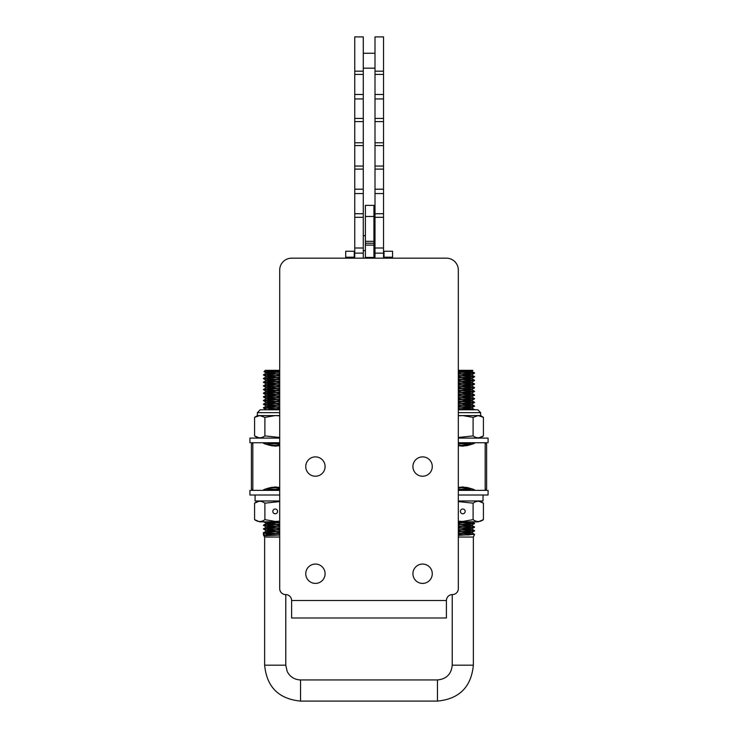 <?xml version="1.0" encoding="UTF-8"?>
<svg xmlns="http://www.w3.org/2000/svg" width="738" height="738" viewBox="0 0 738 738"><rect width="100%" height="100%" fill="white"/><g stroke="black" fill="none" stroke-linecap="round" stroke-linejoin="round"><path stroke-width="1.11" d="M291.611 600.548L291.611 617.992L446.416 617.992L446.416 600.548M291.611 600.511A5.95 5.95 0 0 0 285.652 594.588A5.95 5.95 0 0 1 279.702 588.638L279.702 270.08A11.909 11.909 0 0 1 291.611 258.171L446.416 258.171A11.909 11.909 0 0 1 458.326 270.08L458.326 588.638A5.95 5.95 0 0 1 452.376 594.588A5.95 5.95 0 0 0 446.416 600.511L291.611 600.511M432.274 573.73A9.668 9.668 0 0 1 417.763 582.107A9.668 9.668 0 0 1 417.763 565.354A9.668 9.668 0 0 1 432.274 573.73M432.274 466.554A9.668 9.668 0 0 1 417.763 474.931A9.668 9.668 0 0 1 417.763 458.178A9.668 9.668 0 0 1 432.274 466.554M325.098 573.73A9.668 9.668 0 0 1 310.597 582.107A9.668 9.668 0 0 1 310.597 565.354A9.668 9.668 0 0 1 325.098 573.73M325.098 466.554A9.668 9.668 0 0 1 310.597 474.931A9.668 9.668 0 0 1 310.597 458.178A9.668 9.668 0 0 1 325.098 466.554M354.747 71.189L363.281 71.189L363.281 36.9L354.747 36.9L354.747 258.171M363.281 71.189L363.281 98.947L354.747 98.947M363.281 98.947L363.281 121.604L354.747 121.604M363.281 121.604L363.281 142.785L354.747 142.785M363.281 142.785L363.281 145.589L354.747 145.589M363.281 145.589L363.281 169.113L354.747 169.113M363.281 169.113L363.281 189.196L354.747 189.196M363.281 189.196L363.281 258.171M383.539 71.189L375.005 71.189L375.005 36.9L383.539 36.9L383.539 258.171M375.005 71.189L375.005 258.171M383.539 98.947L375.005 98.947M383.539 121.604L375.005 121.604M383.539 142.785L375.005 142.785M383.539 145.589L375.005 145.589M383.539 169.113L375.005 169.113M383.539 189.196L375.005 189.196M384.018 257.202L384.018 251.252L392.561 251.252L392.561 257.202L384.018 257.202L384.018 258.171M392.561 258.171L392.561 257.202M354.249 257.202L354.249 251.252L345.707 251.252L345.707 257.202L354.249 257.202L354.249 258.171M354.249 251.252L345.707 251.252M345.707 258.171L345.707 257.202M365.384 216.474L373.926 216.474L373.926 205.358L365.384 205.358L365.384 258.171M373.926 216.474L373.926 241.335L365.384 241.335M373.926 241.335L373.926 245.117L365.384 245.117M365.384 243.226L373.926 243.226M373.926 245.117L373.926 257.433L365.384 257.433M373.926 257.433L373.926 258.171M262.94 490.373C263.669 489.303 267.765 488.169 275.209 486.969L279.702 487.458M268.512 445.069L279.702 445.651L275.209 446.139C267.765 444.94 263.669 443.806 262.94 442.735M458.326 487.449L462.791 486.969C470.235 488.169 474.331 489.303 475.06 490.373M475.06 442.735C474.331 443.806 470.235 444.94 462.791 446.139L458.326 445.66M486.61 488.943L486.61 444.165L485.18 442.735L485.18 490.373L486.61 488.943M252.82 490.373L252.82 442.735L251.39 444.165L251.39 488.943L252.82 490.373M458.326 374.267L474.571 373.124L458.326 372.072M468.178 370.854L471.785 371.334L474.534 372.93L458.326 371.232L472.671 370.338L458.326 370.338M470.641 370.734L471.785 371.103L458.326 372.256M458.326 373.483L471.84 374.701L458.326 375.919M458.326 377.155L471.84 378.373L458.326 379.59M458.326 380.826L471.84 382.044L458.326 383.262M458.326 384.489L471.84 385.706L458.326 386.924M458.326 388.16L471.84 389.378L458.326 390.596M458.326 391.823L471.84 393.04L458.326 394.258M458.326 395.494L471.84 396.712L458.326 397.93M458.326 399.157L471.84 400.374L458.326 401.601M458.326 402.828L471.84 404.046L458.326 405.263M458.326 406.5L471.84 407.717L458.326 408.935M458.326 443.178L471.693 444.285M470.576 444.7L458.326 445.614M459.34 487.265L469.184 487.947M471.185 488.63L458.326 489.626M469.636 521.831L458.326 522.633M458.326 523.869L471.84 525.087L458.326 526.305M458.326 527.532L471.84 528.749L458.326 529.967M458.326 531.203L471.84 532.421L458.326 533.639M458.326 531.978L474.571 530.834L458.326 529.69M458.326 528.316L474.562 527.172L458.326 526.028M458.326 524.644L474.562 523.5L458.326 522.356M474.313 490.373L458.326 489.349M458.326 487.966L467.486 487.504M466.73 445.761L458.326 445.337M458.326 443.953L474.571 442.809L458.326 443.815M458.326 408.511L474.58 409.655L458.326 408.658M458.326 407.275L474.571 406.131L458.326 404.987M458.326 403.612L474.58 402.468L458.326 401.324M458.326 399.941L474.58 398.806L458.326 397.653M458.326 396.269L474.58 395.125L458.326 393.981M458.326 392.607L474.571 391.463L458.326 390.319M458.326 388.935L474.562 387.791L458.326 386.647M458.326 385.273L474.562 384.129L458.326 382.985M458.326 381.601L474.562 380.457L458.326 379.314M458.326 377.93L474.562 376.786L458.326 375.642M471.785 371.334L458.326 372.616M458.326 373.852L471.84 375.07L458.326 376.288M458.326 377.515L471.84 378.732L458.326 379.95M458.326 381.186L471.84 382.404L458.326 383.622M458.326 384.849L471.84 386.066L458.326 387.284M458.326 388.52L471.84 389.738L458.326 390.956M458.326 392.182L471.84 393.4L458.326 394.627M458.326 395.854L471.822 397.072L458.326 398.289M458.326 399.526L471.85 400.743L458.326 401.961M458.326 403.188L471.84 404.406L458.326 405.623M458.326 406.859L471.84 408.077L458.326 409.295M458.326 443.538L471.093 444.516M468.925 445.235L459.571 445.881M458.326 487.55L470.798 488.482M471.748 488.851L458.326 489.986M471.803 521.831L458.326 522.993M458.326 524.229L471.84 525.447L458.326 526.664M458.326 527.891L471.84 529.109L458.326 530.327M458.326 531.563L471.84 532.781L458.326 533.998M474.534 372.93L458.326 374.12M458.326 375.504L474.58 376.648L458.326 377.791M458.326 379.175L474.58 380.319L458.326 381.463M458.326 382.837L474.58 383.981L458.326 385.125M458.326 386.509L474.58 387.653L458.326 388.797M458.326 390.171L474.58 391.315L458.326 392.459M458.326 393.843L474.58 394.987L458.326 396.131M458.326 397.514L474.562 398.658L458.326 399.802M458.326 401.177L474.589 402.321L458.326 403.465M458.326 404.848L474.58 405.992L458.326 407.136M458.326 445.189L467.292 445.651M466.942 487.384L458.326 487.827M458.326 489.202L474.58 490.373M458.326 522.218L474.58 523.362L458.326 524.506M458.326 525.88L474.58 527.024L458.326 528.168M458.326 529.552L474.58 530.696L458.326 531.84M458.326 533.214L474.58 534.358L458.326 535.373M466.287 372.238L463.473 372.238M279.702 372.432L264.019 371.638L279.702 370.891M279.702 371.648L266.16 372.875L279.702 374.092M279.702 375.319L266.16 376.537L279.702 377.755M279.702 378.981L266.16 380.208L279.702 381.426M279.702 382.653L266.16 383.871L279.702 385.098M279.702 386.325L266.16 387.542L279.702 388.76M279.702 389.987L266.16 391.214L279.702 392.431M279.702 393.658L266.16 394.876L279.702 396.094M279.702 397.321L266.16 398.548L279.702 399.765M279.702 400.992L266.16 402.21L279.702 403.437M279.702 404.664L266.16 405.882L279.702 407.099M279.702 408.326L266.981 409.802M266.575 442.735L279.702 443.778M279.702 445.005L270.588 445.623M271.759 487.265L279.702 487.79M279.702 489.017L266.39 490.373M279.702 522.034L266.16 523.251L279.702 524.469M279.702 525.696L266.16 526.914L279.702 528.14M279.702 529.367L266.16 530.585L279.702 531.803M279.702 533.03L266.529 534.081L263.9 532.504L279.702 531.526M279.702 530.152L263.429 528.998L279.702 527.855M279.702 526.48L263.42 525.336L279.702 524.192M279.702 522.808L263.9 521.831M279.702 489.801L265.8 489.036M268.3 488.104L279.702 487.514M279.149 445.761L269.102 445.245M266.197 444.239L279.702 443.501M279.702 409.11L263.429 407.966L279.702 406.822M279.702 405.448L263.438 404.295L279.702 403.151M279.702 401.776L263.438 400.633L279.702 399.489M279.702 398.105L263.438 396.961L279.702 395.817M279.702 394.443L263.438 393.299L279.702 392.146M279.702 390.771L263.429 389.627L279.702 388.483M279.702 387.109L263.42 385.956L279.702 384.812M279.702 383.437L263.42 382.293L279.702 381.149M279.702 379.766L263.42 378.622L279.702 377.478M279.702 376.103L263.429 374.959L279.702 373.806M279.702 533.389L266.529 534.081M279.702 372.007L266.16 373.234L279.702 374.452M279.702 375.679L266.15 376.897L279.702 378.124M279.702 379.35L266.178 380.568L279.702 381.786M279.702 383.013L266.16 384.24L279.702 385.457M279.702 386.684L266.16 387.902L279.702 389.12M279.702 390.347L266.16 391.574L279.702 392.791M279.702 394.018L266.16 395.236L279.702 396.463M279.702 397.69L266.16 398.907L279.702 400.125M279.702 401.352L266.16 402.57L279.702 403.797M279.702 405.024L266.16 406.241L279.702 407.459M279.702 408.686L266.326 409.802M266.603 442.735L279.702 444.138M279.702 445.365L271.99 445.881M270.422 487.523L279.702 488.15M279.702 489.377L266.861 490.373M279.702 522.393L266.233 523.537L263.448 525.188L279.702 526.342M266.178 523.611L279.702 524.829M279.702 526.056L266.215 527.218L263.42 528.86L279.702 530.004M266.16 527.283L279.702 528.5M279.702 529.727L266.215 530.88L263.9 532.698M266.16 530.945L279.702 532.163M279.702 535.022L264.352 535.76L266.529 534.45M270.643 371.214L279.702 372.293M279.702 373.668L263.42 374.812L279.702 375.956M279.702 377.339L263.411 378.483L279.702 379.627M279.702 381.002L263.438 382.146L279.702 383.299M279.702 384.673L263.42 385.817L279.702 386.961M279.702 388.336L263.42 389.489L279.702 390.633M279.702 392.007L263.42 393.151L279.702 394.295M279.702 395.679L263.42 396.823L279.702 397.966M279.702 399.341L263.42 400.485L279.702 401.629M279.702 403.013L263.42 404.156L279.702 405.3M279.702 406.675L263.42 407.828L279.702 408.972M279.702 443.353L265.901 444.119M279.361 487.384L268.872 487.929M266.086 488.916L279.702 489.663M265.016 521.831L279.702 522.67M279.702 524.045L263.484 525.142M279.702 527.716L263.466 528.814M279.702 531.378L263.466 532.476M264.324 532.762L279.702 533.675M264.352 535.76L263.9 532.504M279.702 370.338L265.329 370.338L264.019 371.638M278.706 372.238L275.892 372.238M458.326 534.949L469.147 534.949M263.9 534.949L263.42 534.949L263.42 532.532M265.698 534.949L279.702 534.949M279.702 537.052L264.638 537.052L264.638 665.187C266.759 686.995 278.733 698.969 300.55 701.1L437.45 701.1C459.267 698.969 471.241 686.995 473.362 665.187L473.362 537.052L458.326 537.052M285.781 594.597L285.781 665.187L264.638 665.187M458.326 442.735L488.086 442.735L488.086 438.095L458.326 438.095M458.326 495.014L488.076 495.014L488.086 490.373L458.326 490.373M279.702 438.095L249.914 438.095L249.914 442.735L279.702 442.735M279.702 490.373L249.914 490.373L249.914 495.014L279.702 495.014M458.326 415.586L480.65 415.586L480.65 412.653L477.79 409.802L458.326 409.802L477.79 409.802M458.326 437.468L473.104 435.909L473.104 417.367L478.261 415.586L483.418 417.367L483.418 435.909L478.27 438.095M473.104 435.909C476.545 438.4 479.977 438.4 483.418 435.909M473.104 417.367L462.791 415.586L458.326 415.798M279.702 412.653L257.35 412.653L257.35 415.586L279.702 415.586M279.702 415.808L275.209 415.586L264.896 417.367L264.896 435.909L279.702 437.468M264.896 417.367L259.739 415.586L254.582 417.367L254.582 435.909C258.023 438.4 261.455 438.4 264.896 435.909M264.896 409.802L279.702 409.802L260.21 409.802L257.35 412.653M462.791 509.017A2.38 2.38 0 0 1 464.857 512.587A2.38 2.38 0 0 1 460.724 512.587A2.38 2.38 0 0 1 462.791 509.017M458.326 521.212L462.791 521.425L473.104 519.644C476.545 522.144 479.977 522.144 483.418 519.644L483.418 503.159C479.977 500.659 476.545 500.659 473.104 503.159L458.326 501.591M483.418 519.644L478.27 521.831L458.326 521.831M473.104 519.644L473.104 503.159M275.209 509.017A2.38 2.38 0 0 1 277.276 512.587A2.38 2.38 0 0 1 273.143 512.587A2.38 2.38 0 0 1 275.209 509.017M279.702 501.591L264.896 503.159C261.455 500.659 258.023 500.659 254.582 503.159L259.73 500.973M279.702 521.831L259.73 521.831L254.582 519.644C258.023 522.144 261.455 522.144 264.896 519.644L275.209 521.425L279.702 521.203M254.582 519.644L254.582 503.159M264.896 519.644L264.896 503.159M458.326 500.973L483.03 500.973L483.03 495.014M255.08 500.973L255.08 495.014L255.08 500.973L279.702 500.973M363.281 74.437L354.747 74.437M363.281 94.482L354.747 94.482M363.281 118.44L354.747 118.44M363.281 166.05L354.747 166.05M363.281 193.559L354.747 193.559M363.281 213.734L354.747 213.734M363.281 217.313L354.747 217.313M363.281 248.005L354.747 248.005M363.281 253.143L354.747 253.143M383.539 74.437L375.005 74.437M383.539 94.482L375.005 94.482M383.539 118.44L375.005 118.44M383.539 166.05L375.005 166.05M383.539 193.559L375.005 193.559M383.539 213.734L375.005 213.734M383.539 217.313L375.005 217.313M383.539 248.005L375.005 248.005M383.539 253.143L375.005 253.143M473.362 665.187L452.219 665.187L452.219 594.597M437.45 701.1L437.45 679.947C446.416 679.071 451.342 674.154 452.219 665.187M300.55 701.1L300.55 679.947L437.45 679.947M458.326 412.653L480.65 412.653M363.281 250.606L365.384 250.606M373.926 250.606L375.005 250.606M363.281 235.699L365.384 235.699M373.926 235.699L375.005 235.699M363.281 68.173L375.005 68.173M363.281 53.265L375.005 53.265M472.8 370.513L471.785 371.103M471.785 374.766L474.525 373.179M471.785 378.437L474.525 376.85M471.785 382.109L474.525 380.513M471.785 385.771L474.525 384.184M471.785 389.443L474.525 387.847M471.785 393.105L474.534 391.509M471.785 396.776L474.534 395.181M471.785 400.439L474.534 398.843M471.785 404.11L474.534 402.514M471.785 407.782L474.525 406.186M473.215 443.63L474.534 442.865M471.785 525.152L474.525 523.556M471.785 528.814L474.525 527.227M471.785 532.485L474.534 530.89M471.785 375.005L474.534 376.601M471.785 378.668L474.534 380.264M471.785 382.339L474.534 383.935M471.785 386.002L474.534 387.598M471.785 389.673L474.534 391.269M471.785 393.336L474.534 394.931M471.766 397.007L474.516 398.603M471.794 400.679L474.552 402.275M471.785 404.341L474.534 405.937M471.785 408.013L474.543 409.608M472.79 489.285L474.534 490.3M471.785 521.711L474.534 523.307M471.785 525.382L474.534 526.978M471.785 529.045L474.534 530.64M471.785 532.716L474.534 534.312M264.038 371.666L266.215 372.939M266.215 376.601L263.466 375.005M266.215 380.273L263.466 378.677M266.215 383.935L263.466 382.339M266.215 387.607L263.466 386.011M266.215 391.278L263.475 389.682M266.215 394.941L263.475 393.354M266.215 398.612L263.475 397.026M266.215 402.275L263.475 400.688M266.215 405.946L263.475 404.35M266.215 409.618L263.466 408.022M266.215 490.309L264.785 489.478M266.215 523.316L263.466 521.72M266.215 526.978L263.466 525.391M266.215 530.65L263.475 529.054M266.215 373.17L263.466 374.766M266.206 376.841L263.448 378.437M266.233 380.494L263.484 382.09M266.215 384.175L263.466 385.771M266.215 387.837L263.466 389.433M266.215 391.509L263.466 393.105M266.215 395.171L263.466 396.767M266.215 398.843L263.466 400.439M266.215 402.505L263.466 404.11M266.215 406.177L263.466 407.773M266.215 442.855L264.841 443.658M474.58 534.358L473.362 537.052M264.638 537.052L263.42 534.949M300.55 679.947C294.462 679.698 290.006 676.875 287.193 671.469L285.781 665.187M483.418 417.367L480.65 415.586M254.582 417.367L257.35 415.586M254.582 435.909L259.73 438.095M483.418 503.159L478.27 500.973"/></g></svg>
